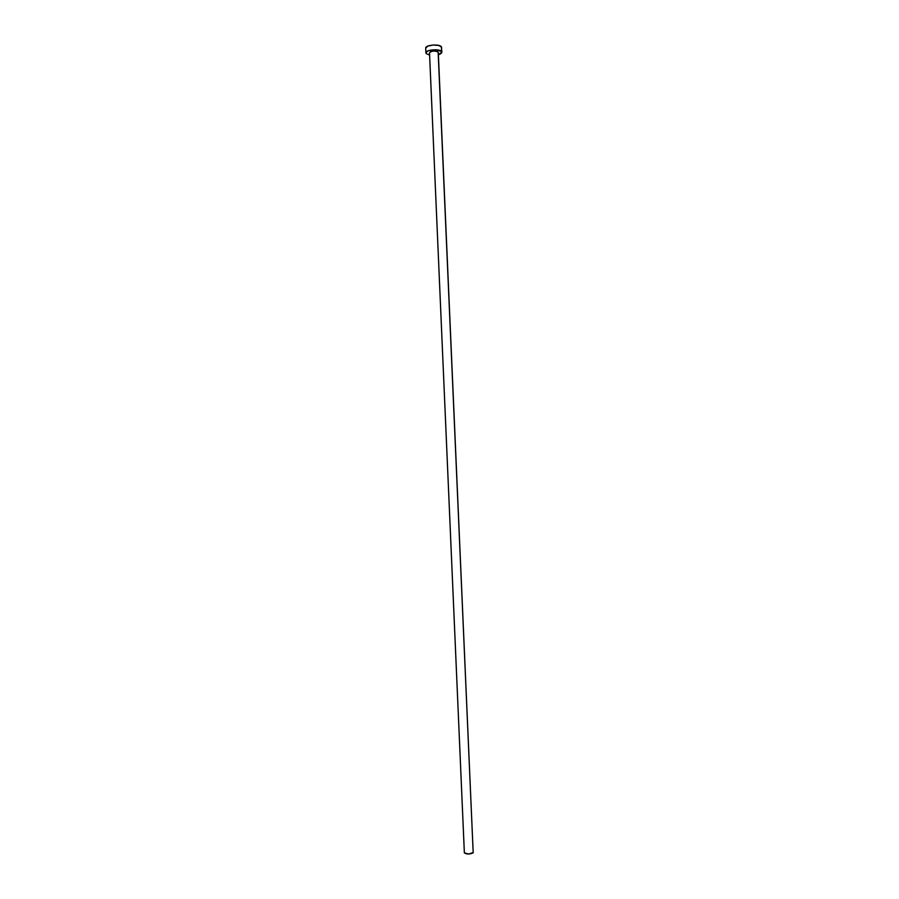 <?xml version="1.0" encoding="UTF-8"?>
<svg xmlns="http://www.w3.org/2000/svg" width="899" height="899" viewBox="0 0 899 899"><rect width="100%" height="100%" fill="white"/><g stroke="black" fill="none" stroke-linecap="round" stroke-linejoin="round"><path stroke-width="1.35" d="M438.139 52.03C434.599 50.546 431.722 50.794 429.508 52.771L430.61 51.67L433.644 51.041L436.824 51.31L438.274 52.333L473.189 852.791L438.139 52.03M473.29 852.51L468.705 854.039L464.356 852.848C466.772 854.421 469.716 854.398 473.189 852.791L438.274 52.389M441.87 52.209L441.42 46.838C439.611 43.691 425.126 44.939 425.71 48.175L425.912 52.917C425.328 49.715 439.825 48.479 441.634 51.58L441.42 46.838L441.87 52.221L438.386 54.727L439.813 54.232L441.409 53.232L441.634 51.58L436.543 49.793L429.07 50.501L426.34 51.94L426.182 53.58L425.912 52.917M429.61 55.12L426.182 53.58L429.61 55.12M464.356 852.791L429.508 52.839M441.656 47.377L439.027 45.501L433.228 44.984L427.71 46.164L425.71 48.186M429.508 52.771L464.356 852.859"/></g></svg>
